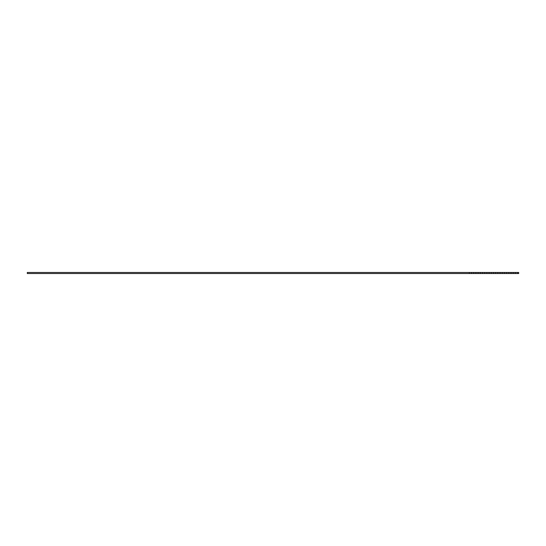 <?xml version="1.0" encoding="UTF-8"?>
<svg xmlns="http://www.w3.org/2000/svg" width="546" height="546" viewBox="0 0 546 546"><rect width="100%" height="100%" fill="white"/><g stroke="black" fill="none" stroke-linecap="round" stroke-linejoin="round"><path stroke-width="0.82" d="M517.601 273.526L517.601 272.474L518.7 272.474L518.7 273.526L27.3 273.526L27.3 272.474L471.532 272.474L471.532 273.526M469.342 273.526L469.342 272.474M473.73 273.526L473.73 272.474L471.532 272.474M473.73 272.474L475.921 272.474L475.921 273.526M478.119 273.526L478.119 272.474L475.921 272.474M478.119 272.474L480.309 272.474L480.309 273.526M482.5 273.526L482.5 272.474L480.309 272.474M482.5 272.474L484.698 272.474L484.698 273.526M486.889 273.526L486.889 272.474L484.698 272.474M486.889 272.474L489.086 272.474L489.086 273.526M491.277 273.526L491.277 272.474L489.086 272.474M491.277 272.474L493.475 272.474L493.475 273.526M495.666 273.526L495.666 272.474L493.475 272.474M495.666 272.474L497.856 272.474L497.856 273.526M500.054 273.526L500.054 272.474L497.856 272.474M500.054 272.474L502.245 272.474L502.245 273.526M504.443 273.526L504.443 272.474L502.245 272.474M504.443 272.474L506.633 272.474L506.633 273.526M508.831 273.526L508.831 272.474L506.633 272.474M508.831 272.474L511.022 272.474L511.022 273.526M513.213 273.526L513.213 272.474L511.022 272.474M513.213 272.474L515.41 272.474L515.41 273.526M517.601 272.474L515.41 272.474"/></g></svg>

